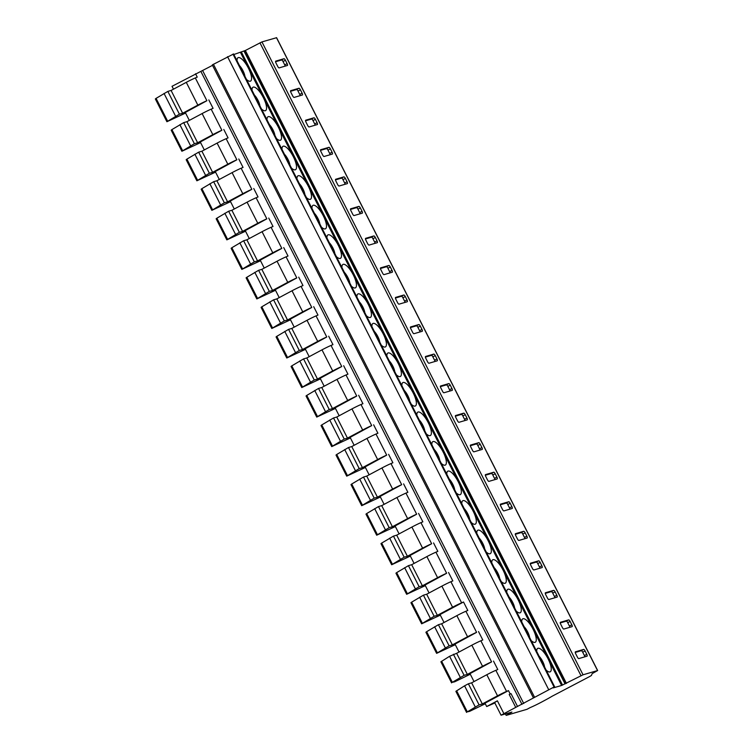 <?xml version="1.0" encoding="UTF-8"?>
<svg xmlns="http://www.w3.org/2000/svg" width="753" height="753" viewBox="0 0 753 753"><rect width="100%" height="100%" fill="white"/><g stroke="black" fill="none" stroke-linecap="round" stroke-linejoin="round"><path stroke-width="1.13" d="M501.056 715.19L511.918 712.074L506.355 715.331L526.959 709.307L530.281 707.538A11.38 0.715 153.1 0 0 541.605 702.06L544.72 700.394A18.966 1.195 153.1 0 0 552.156 696.214L589.787 676.467L591.434 675.46L592.15 673.634L597.656 670.537L583.038 674.792L561.616 685.465L553.286 687.894L554.057 687L501.056 715.19L494.636 702.54L497.394 700.827L486.683 706.54L494.862 702.973M517.433 706.295L511.014 693.635L509.216 694.501L510.195 693.984L508.482 690.614L484.979 703.161L486.683 706.54M510.91 693.682L510.195 693.984M474.014 681.559L469.994 673.634L491.577 661.887A9.478 0.593 153.1 0 0 482.541 666.283L467.34 674.406L464.102 675.347L452.327 682.322L454.596 681.832L470.286 674.217M459.029 652.032L455.01 644.097L476.593 632.351A9.478 0.593 153.1 0 0 467.557 636.756L452.355 644.869L441.653 623.776L438.415 624.717L426.64 631.692L425.906 632.256L436.618 653.35L455.301 644.681M444.044 622.496L440.025 614.561L463.528 602.005L467.811 610.448L465.891 611.257A9.478 0.593 153.1 0 0 456.855 615.653L441.653 623.776M429.069 592.959L425.04 585.025L446.633 573.278A9.478 0.593 153.1 0 0 437.587 577.683L422.386 585.796L411.684 564.703L408.446 565.654L396.671 572.619L395.946 573.184L406.648 594.286L425.341 585.618M414.084 563.423L410.056 555.488L431.648 543.741A9.478 0.593 153.1 0 0 422.602 548.146L407.401 556.269L396.699 535.167L393.461 536.117L381.686 543.082L380.962 543.647L391.664 564.75L410.357 556.081M399.099 533.886L395.071 525.952L416.663 514.214A9.478 0.593 153.1 0 0 407.618 518.61L392.417 526.733L381.715 505.63L378.477 506.581L366.702 513.546L365.977 514.12L376.679 535.214L395.372 526.545M384.115 504.35L380.086 496.425L401.678 484.678A9.478 0.593 153.1 0 0 392.633 489.074L377.441 497.196L366.73 476.103L363.492 477.044L351.717 484.019L350.992 484.584L361.694 505.677L380.387 497.008M369.13 474.823L365.101 466.888L386.694 455.141A9.478 0.593 153.1 0 0 377.648 459.546L362.457 467.66L351.755 446.567L348.507 447.508L336.732 454.483L336.007 455.047L346.709 476.141L365.403 467.472M354.145 445.287L350.117 437.352L371.709 425.605A9.478 0.593 153.1 0 0 362.664 430.01L347.472 438.124L336.77 417.03L333.532 417.971L321.747 424.946L321.023 425.511L331.725 446.604L350.418 437.935M339.161 415.75L335.132 407.815L356.724 396.069A9.478 0.593 153.1 0 0 347.679 400.474L332.487 408.587L321.785 387.494L318.547 388.435L306.772 395.41L306.038 395.974L316.74 417.077L335.433 408.408M324.176 386.214L320.147 378.279L341.74 366.532A9.478 0.593 153.1 0 0 332.694 370.937L317.502 379.051L306.8 357.957L303.563 358.908L291.788 365.873L291.053 366.438L301.755 387.541L320.449 378.872M309.191 356.677L305.172 348.743L326.755 337.005A9.478 0.593 153.1 0 0 317.71 341.401L302.518 349.524L291.816 328.421L288.578 329.372L276.803 336.337L276.069 336.911L286.771 358.004L305.464 349.336M294.207 327.141L290.187 319.216L311.77 307.469A9.478 0.593 153.1 0 0 302.734 311.864L287.533 319.987L276.831 298.885L273.593 299.835L261.818 306.81L261.084 307.375L271.786 328.468L290.479 319.799M279.222 297.614L275.203 289.679L296.786 277.932A9.478 0.593 153.1 0 0 287.75 282.337L272.548 290.451L261.846 269.358L258.608 270.299L246.833 277.273L246.099 277.838L256.811 298.932L275.494 290.263M264.237 268.077L260.218 260.143L281.81 248.396A9.478 0.593 153.1 0 0 272.765 252.801L257.564 260.914L246.862 239.821L243.624 240.762L231.849 247.737L231.124 248.302L241.826 269.395L260.519 260.726M249.262 238.541L245.233 230.606L266.826 218.859A9.478 0.593 153.1 0 0 257.78 223.264L242.579 231.378L231.877 210.285L228.639 211.226L216.864 218.201L216.139 218.765L226.841 239.868L245.534 231.199M234.277 209.005L230.249 201.07L251.841 189.323A9.478 0.593 153.1 0 0 242.795 193.728L227.594 201.842L216.892 180.748L213.654 181.699L201.879 188.664L201.155 189.229L211.857 210.332L230.55 201.663M219.292 179.468L215.264 171.533L236.856 159.796A9.478 0.593 153.1 0 0 227.811 164.192L212.61 172.315L201.908 151.212L198.67 152.162L186.895 159.128L186.17 159.702L196.872 180.795L215.565 172.126M204.308 149.932L200.279 141.997L221.871 130.26A9.478 0.593 153.1 0 0 212.826 134.655L197.634 142.778L186.923 121.675L183.685 122.626L171.91 129.601L171.185 130.165L181.887 151.259L200.58 142.59M189.323 120.405L185.294 112.47L206.887 100.723A9.478 0.593 153.1 0 0 197.841 105.128L182.65 113.242L171.091 90.454L167.853 91.405L156.069 98.37L155.344 98.944L166.902 121.722L185.596 113.054M212.525 65.351L172.023 86.303L173.482 89.174M276.502 37.725L261.95 41.904L245.356 50.489L233.863 54.517M577.372 657.068A1.892 0.602 61.9 0 0 578.822 658.583L587.067 656.174A1.892 0.602 61.9 0 0 587.105 656.164A1.892 0.602 61.9 0 0 586.794 654.319L585.081 650.94A1.892 0.602 61.9 0 0 583.641 649.425L575.396 651.834A1.892 0.602 61.9 0 0 575.358 651.844A1.892 0.602 61.9 0 0 575.659 653.689L577.372 657.068M562.387 627.531A1.892 0.602 61.9 0 0 563.837 629.047L572.082 626.637A1.892 0.602 61.9 0 0 572.12 626.628A1.892 0.602 61.9 0 0 571.809 624.783L570.096 621.404A1.892 0.602 61.9 0 0 568.656 619.888L560.411 622.298A1.892 0.602 61.9 0 0 560.373 622.307A1.892 0.602 61.9 0 0 560.674 624.152L562.387 627.531M547.412 597.995A1.892 0.602 61.9 0 0 548.852 599.51L557.098 597.101A1.892 0.602 61.9 0 0 557.135 597.091A1.892 0.602 61.9 0 0 556.825 595.246L555.112 591.867A1.892 0.602 61.9 0 0 553.671 590.352L545.426 592.762A1.892 0.602 61.9 0 0 545.388 592.78A1.892 0.602 61.9 0 0 545.699 594.625L547.412 597.995M532.427 568.459A1.892 0.602 61.9 0 0 533.868 569.974L542.113 567.574A1.892 0.602 61.9 0 0 542.151 567.555A1.892 0.602 61.9 0 0 541.84 565.71L540.127 562.331A1.892 0.602 61.9 0 0 538.687 560.816L530.441 563.225A1.892 0.602 61.9 0 0 530.404 563.244A1.892 0.602 61.9 0 0 530.714 565.089L532.427 568.459M517.443 538.932A1.892 0.602 61.9 0 0 518.883 540.447L527.128 538.037A1.892 0.602 61.9 0 0 527.166 538.019A1.892 0.602 61.9 0 0 526.855 536.174L525.152 532.804A1.892 0.602 61.9 0 0 523.702 531.289L515.457 533.689A1.892 0.602 61.9 0 0 515.419 533.708A1.892 0.602 61.9 0 0 515.73 535.552L517.443 538.932M502.458 509.395A1.892 0.602 61.9 0 0 503.898 510.91L512.144 508.501A1.892 0.602 61.9 0 0 512.181 508.482A1.892 0.602 61.9 0 0 511.88 506.637L510.167 503.268A1.892 0.602 61.9 0 0 508.717 501.752L500.472 504.162A1.892 0.602 61.9 0 0 500.434 504.171A1.892 0.602 61.9 0 0 500.745 506.016L502.458 509.395M487.473 479.859A1.892 0.602 61.9 0 0 488.913 481.374L497.159 478.964A1.892 0.602 61.9 0 0 497.196 478.946A1.892 0.602 61.9 0 0 496.895 477.11L495.182 473.731A1.892 0.602 61.9 0 0 493.733 472.216L485.487 474.625A1.892 0.602 61.9 0 0 485.459 474.635A1.892 0.602 61.9 0 0 485.76 476.48L487.473 479.859M472.489 450.322A1.892 0.602 61.9 0 0 473.929 451.838L482.174 449.428A1.892 0.602 61.9 0 0 482.212 449.419A1.892 0.602 61.9 0 0 481.911 447.574L480.198 444.195A1.892 0.602 61.9 0 0 478.748 442.679L470.512 445.089A1.892 0.602 61.9 0 0 470.474 445.098A1.892 0.602 61.9 0 0 470.776 446.943L472.489 450.322M457.504 420.786A1.892 0.602 61.9 0 0 458.954 422.301L467.189 419.892A1.892 0.602 61.9 0 0 467.227 419.882A1.892 0.602 61.9 0 0 466.926 418.037L465.213 414.658A1.892 0.602 61.9 0 0 463.763 413.143L455.527 415.552A1.892 0.602 61.9 0 0 455.49 415.571A1.892 0.602 61.9 0 0 455.791 417.416L457.504 420.786M442.519 391.249A1.892 0.602 61.9 0 0 443.969 392.765L452.205 390.365A1.892 0.602 61.9 0 0 452.242 390.346A1.892 0.602 61.9 0 0 451.941 388.501L450.228 385.122A1.892 0.602 61.9 0 0 448.779 383.606L440.543 386.016A1.892 0.602 61.9 0 0 440.505 386.035A1.892 0.602 61.9 0 0 440.806 387.88L442.519 391.249M427.535 361.722A1.892 0.602 61.9 0 0 428.984 363.238L437.22 360.828A1.892 0.602 61.9 0 0 437.258 360.809A1.892 0.602 61.9 0 0 436.956 358.965L435.243 355.595A1.892 0.602 61.9 0 0 433.803 354.079L425.558 356.48A1.892 0.602 61.9 0 0 425.52 356.498A1.892 0.602 61.9 0 0 425.822 358.343L427.535 361.722M412.55 332.186A1.892 0.602 61.9 0 0 413.999 333.701L422.235 331.292A1.892 0.602 61.9 0 0 422.273 331.273A1.892 0.602 61.9 0 0 421.972 329.428L420.259 326.058A1.892 0.602 61.9 0 0 418.819 324.543L410.573 326.953A1.892 0.602 61.9 0 0 410.536 326.962A1.892 0.602 61.9 0 0 410.837 328.807L412.55 332.186M397.565 302.65A1.892 0.602 61.9 0 0 399.015 304.165L407.26 301.755A1.892 0.602 61.9 0 0 407.298 301.737A1.892 0.602 61.9 0 0 406.987 299.892L405.274 296.522A1.892 0.602 61.9 0 0 403.834 295.007L395.589 297.416A1.892 0.602 61.9 0 0 395.551 297.426A1.892 0.602 61.9 0 0 395.852 299.27L397.565 302.65M382.58 273.113A1.892 0.602 61.9 0 0 384.03 274.629L392.275 272.219A1.892 0.602 61.9 0 0 392.313 272.209A1.892 0.602 61.9 0 0 392.002 270.365L390.289 266.986A1.892 0.602 61.9 0 0 388.849 265.47L380.604 267.88A1.892 0.602 61.9 0 0 380.566 267.889A1.892 0.602 61.9 0 0 380.867 269.734L382.58 273.113M367.605 243.577A1.892 0.602 61.9 0 0 369.045 245.092L377.291 242.682A1.892 0.602 61.9 0 0 377.328 242.673A1.892 0.602 61.9 0 0 377.018 240.828L375.305 237.449A1.892 0.602 61.9 0 0 373.865 235.934L365.619 238.343A1.892 0.602 61.9 0 0 365.582 238.362A1.892 0.602 61.9 0 0 365.892 240.207L367.605 243.577M352.62 214.04A1.892 0.602 61.9 0 0 354.061 215.556L362.306 213.155A1.892 0.602 61.9 0 0 362.344 213.137A1.892 0.602 61.9 0 0 362.033 211.292L360.32 207.913A1.892 0.602 61.9 0 0 358.88 206.397L350.634 208.807A1.892 0.602 61.9 0 0 350.597 208.826A1.892 0.602 61.9 0 0 350.907 210.671L352.62 214.04M337.636 184.513A1.892 0.602 61.9 0 0 339.076 186.029L347.321 183.619A1.892 0.602 61.9 0 0 347.359 183.6A1.892 0.602 61.9 0 0 347.058 181.755L345.345 178.386A1.892 0.602 61.9 0 0 343.895 176.861L335.65 179.27A1.892 0.602 61.9 0 0 335.612 179.289A1.892 0.602 61.9 0 0 335.923 181.134L337.636 184.513M322.651 154.977A1.892 0.602 61.9 0 0 324.091 156.492L332.337 154.083A1.892 0.602 61.9 0 0 332.374 154.064A1.892 0.602 61.9 0 0 332.073 152.219L330.36 148.849A1.892 0.602 61.9 0 0 328.91 147.334L320.665 149.734A1.892 0.602 61.9 0 0 320.627 149.753A1.892 0.602 61.9 0 0 320.938 151.598L322.651 154.977M307.666 125.44A1.892 0.602 61.9 0 0 309.106 126.956L317.352 124.546A1.892 0.602 61.9 0 0 317.389 124.527A1.892 0.602 61.9 0 0 317.088 122.683L315.375 119.313A1.892 0.602 61.9 0 0 313.926 117.797L305.69 120.207A1.892 0.602 61.9 0 0 305.652 120.216A1.892 0.602 61.9 0 0 305.953 122.061L307.666 125.44M292.682 95.904A1.892 0.602 61.9 0 0 294.122 97.419L302.367 95.01A1.892 0.602 61.9 0 0 302.405 95A1.892 0.602 61.9 0 0 302.104 93.156L300.391 89.776A1.892 0.602 61.9 0 0 298.941 88.261L290.705 90.671A1.892 0.602 61.9 0 0 290.667 90.68A1.892 0.602 61.9 0 0 290.969 92.525L292.682 95.904M277.697 66.368A1.892 0.602 61.9 0 0 279.147 67.883L287.382 65.473A1.892 0.602 61.9 0 0 287.42 65.464A1.892 0.602 61.9 0 0 287.119 63.619L285.406 60.24A1.892 0.602 61.9 0 0 283.956 58.725L275.72 61.134A1.892 0.602 61.9 0 0 275.683 61.153A1.892 0.602 61.9 0 0 275.984 62.998L277.697 66.368M233.505 54.028L212.299 64.899L533.378 697.786M195.535 73.756L197.248 77.126L195.328 77.936A9.478 0.593 153.1 0 0 186.283 82.341L171.091 90.454M491.577 661.887L480.875 640.794L482.795 639.975L478.513 631.541M480.875 640.794A9.478 0.593 153.1 0 0 471.83 645.189L456.638 653.312L449.588 656.287L440.891 661.793L451.593 682.886M221.871 130.26L211.169 109.157L213.08 108.347L208.807 99.914M236.856 159.796L226.154 138.693L228.065 137.884L223.792 129.45M251.841 189.323L241.139 168.23L243.05 167.42L238.767 158.977M266.826 218.859L256.124 197.766L258.034 196.957L253.752 188.514M281.81 248.396L271.099 227.302L273.019 226.493L268.736 218.05M296.786 277.932L286.084 256.839L288.004 256.02L283.721 247.586M311.77 307.469L301.068 286.366L302.988 285.556L298.706 277.123M326.755 337.005L316.053 315.902L317.973 315.093L313.69 306.659M341.74 366.532L331.038 345.439L332.958 344.629L328.675 336.186M356.724 396.069L346.022 374.975L347.942 374.166L343.66 365.723M371.709 425.605L361.007 404.512L362.927 403.702L358.644 395.259M386.694 455.141L375.992 434.048L377.912 433.229L373.629 424.796M401.678 484.678L390.976 463.575L392.887 462.766L388.614 454.332M416.663 514.214L405.961 493.111L407.872 492.302L403.599 483.868M431.648 543.741L420.946 522.648L422.857 521.838L418.574 513.395M446.633 573.278L435.931 552.184L437.841 551.375L433.559 542.932M463.528 602.005L461.617 602.814L450.906 581.721L452.826 580.911L448.543 572.468M508.482 690.614L506.562 691.423L495.86 670.321L497.78 669.511L493.497 661.078M200.9 71.479L521.98 704.375M233.477 53.962L554.566 686.849M240.536 52.569L561.616 685.465M536.72 651.486A13.272 4.217 -118.1 0 1 536.842 649.726A13.272 4.217 -118.1 0 1 537.99 648.277A13.272 4.217 -118.1 0 1 548.109 658.894A13.272 4.217 -118.1 0 1 549.972 671.911A13.272 4.217 -118.1 0 1 548.636 671.789A13.272 4.217 -118.1 0 1 546.198 670.17M521.735 621.95A13.272 4.217 -118.1 0 1 521.857 620.19A13.272 4.217 -118.1 0 1 523.006 618.74A13.272 4.217 -118.1 0 1 533.124 629.357A13.272 4.217 -118.1 0 1 534.988 642.375A13.272 4.217 -118.1 0 1 533.651 642.253A13.272 4.217 -118.1 0 1 531.213 640.634M506.75 592.423A13.272 4.217 -118.1 0 1 506.882 590.653A13.272 4.217 -118.1 0 1 508.021 589.213A13.272 4.217 -118.1 0 1 518.139 599.821A13.272 4.217 -118.1 0 1 520.012 612.838A13.272 4.217 -118.1 0 1 518.666 612.726A13.272 4.217 -118.1 0 1 516.229 611.107M491.765 562.886A13.272 4.217 -118.1 0 1 491.897 561.117A13.272 4.217 -118.1 0 1 493.036 559.677A13.272 4.217 -118.1 0 1 503.155 570.285A13.272 4.217 -118.1 0 1 505.028 583.302A13.272 4.217 -118.1 0 1 503.682 583.189A13.272 4.217 -118.1 0 1 501.244 581.57M476.781 533.35A13.272 4.217 -118.1 0 1 476.913 531.58A13.272 4.217 -118.1 0 1 478.051 530.14A13.272 4.217 -118.1 0 1 488.17 540.748A13.272 4.217 -118.1 0 1 490.043 553.766A13.272 4.217 -118.1 0 1 488.697 553.653A13.272 4.217 -118.1 0 1 486.259 552.034M461.796 503.813A13.272 4.217 -118.1 0 1 461.928 502.053A13.272 4.217 -118.1 0 1 463.067 500.604A13.272 4.217 -118.1 0 1 473.185 511.212A13.272 4.217 -118.1 0 1 475.058 524.229A13.272 4.217 -118.1 0 1 473.712 524.116A13.272 4.217 -118.1 0 1 471.284 522.497M446.821 474.277A13.272 4.217 -118.1 0 1 446.943 472.517A13.272 4.217 -118.1 0 1 448.082 471.067A13.272 4.217 -118.1 0 1 458.201 481.675A13.272 4.217 -118.1 0 1 460.074 494.702A13.272 4.217 -118.1 0 1 458.728 494.58A13.272 4.217 -118.1 0 1 456.299 492.961M431.836 444.741A13.272 4.217 -118.1 0 1 431.958 442.98A13.272 4.217 -118.1 0 1 433.097 441.531A13.272 4.217 -118.1 0 1 443.216 452.148A13.272 4.217 -118.1 0 1 445.089 465.166A13.272 4.217 -118.1 0 1 443.743 465.043A13.272 4.217 -118.1 0 1 441.314 463.424M416.851 415.214A13.272 4.217 -118.1 0 1 416.974 413.444A13.272 4.217 -118.1 0 1 418.122 412.004A13.272 4.217 -118.1 0 1 428.231 422.612A13.272 4.217 -118.1 0 1 430.104 435.629A13.272 4.217 -118.1 0 1 428.758 435.507A13.272 4.217 -118.1 0 1 426.33 433.897M401.867 385.677A13.272 4.217 -118.1 0 1 401.989 383.908A13.272 4.217 -118.1 0 1 403.137 382.468A13.272 4.217 -118.1 0 1 413.246 393.075A13.272 4.217 -118.1 0 1 415.119 406.093A13.272 4.217 -118.1 0 1 413.774 405.98A13.272 4.217 -118.1 0 1 411.345 404.361M386.882 356.141A13.272 4.217 -118.1 0 1 387.004 354.371A13.272 4.217 -118.1 0 1 388.153 352.931A13.272 4.217 -118.1 0 1 398.262 363.539A13.272 4.217 -118.1 0 1 400.135 376.556A13.272 4.217 -118.1 0 1 398.789 376.444A13.272 4.217 -118.1 0 1 396.36 374.825M371.897 326.604A13.272 4.217 -118.1 0 1 372.02 324.844A13.272 4.217 -118.1 0 1 373.168 323.395A13.272 4.217 -118.1 0 1 383.277 334.003A13.272 4.217 -118.1 0 1 385.15 347.02A13.272 4.217 -118.1 0 1 383.814 346.907A13.272 4.217 -118.1 0 1 381.376 345.288M356.913 297.068A13.272 4.217 -118.1 0 1 357.035 295.308A13.272 4.217 -118.1 0 1 358.183 293.858A13.272 4.217 -118.1 0 1 368.302 304.466A13.272 4.217 -118.1 0 1 370.165 317.493A13.272 4.217 -118.1 0 1 368.829 317.371A13.272 4.217 -118.1 0 1 366.391 315.752M341.928 267.531A13.272 4.217 -118.1 0 1 342.06 265.771A13.272 4.217 -118.1 0 1 343.199 264.322A13.272 4.217 -118.1 0 1 353.317 274.939A13.272 4.217 -118.1 0 1 355.181 287.957A13.272 4.217 -118.1 0 1 353.844 287.834A13.272 4.217 -118.1 0 1 351.406 286.215M326.943 237.995A13.272 4.217 -118.1 0 1 327.075 236.235A13.272 4.217 -118.1 0 1 328.214 234.795A13.272 4.217 -118.1 0 1 338.332 245.403A13.272 4.217 -118.1 0 1 340.205 258.42A13.272 4.217 -118.1 0 1 338.859 258.298A13.272 4.217 -118.1 0 1 336.422 256.688M311.958 208.468A13.272 4.217 -118.1 0 1 312.09 206.698A13.272 4.217 -118.1 0 1 313.229 205.258A13.272 4.217 -118.1 0 1 323.348 215.866A13.272 4.217 -118.1 0 1 325.221 228.884A13.272 4.217 -118.1 0 1 323.875 228.771A13.272 4.217 -118.1 0 1 321.437 227.152M296.974 178.932A13.272 4.217 -118.1 0 1 297.106 177.162A13.272 4.217 -118.1 0 1 298.244 175.722A13.272 4.217 -118.1 0 1 308.363 186.33A13.272 4.217 -118.1 0 1 310.236 199.347A13.272 4.217 -118.1 0 1 308.89 199.234A13.272 4.217 -118.1 0 1 306.452 197.615M281.989 149.395A13.272 4.217 -118.1 0 1 282.121 147.635A13.272 4.217 -118.1 0 1 283.26 146.186A13.272 4.217 -118.1 0 1 293.378 156.793A13.272 4.217 -118.1 0 1 295.251 169.811A13.272 4.217 -118.1 0 1 293.905 169.698A13.272 4.217 -118.1 0 1 291.477 168.079M267.014 119.859A13.272 4.217 -118.1 0 1 267.136 118.099A13.272 4.217 -118.1 0 1 268.275 116.649A13.272 4.217 -118.1 0 1 278.394 127.257A13.272 4.217 -118.1 0 1 280.267 140.284A13.272 4.217 -118.1 0 1 278.921 140.162A13.272 4.217 -118.1 0 1 276.492 138.543M252.029 90.322A13.272 4.217 -118.1 0 1 252.151 88.562A13.272 4.217 -118.1 0 1 253.29 87.113A13.272 4.217 -118.1 0 1 263.409 97.73A13.272 4.217 -118.1 0 1 265.282 110.747A13.272 4.217 -118.1 0 1 263.936 110.625A13.272 4.217 -118.1 0 1 261.507 109.006M237.044 60.786A13.272 4.217 -118.1 0 1 237.167 59.026A13.272 4.217 -118.1 0 1 238.315 57.586A13.272 4.217 -118.1 0 1 248.424 68.194A13.272 4.217 -118.1 0 1 250.297 81.211A13.272 4.217 -118.1 0 1 248.951 81.089A13.272 4.217 -118.1 0 1 246.523 79.479M241.449 52.192L562.538 685.079M243.953 51.016L565.042 683.903M245.356 50.489L566.435 683.385M539.148 656.277A8.537 2.711 -118.1 0 1 544.617 667.054M524.163 626.741A8.537 2.711 -118.1 0 1 529.632 637.518M509.179 597.204A8.537 2.711 -118.1 0 1 514.647 607.991M494.194 567.668A8.537 2.711 -118.1 0 1 499.663 578.455M479.209 538.131A8.537 2.711 -118.1 0 1 484.687 548.918M464.224 508.604A8.537 2.711 -118.1 0 1 469.703 519.382M449.249 479.068A8.537 2.711 -118.1 0 1 454.718 489.845M434.265 449.532A8.537 2.711 -118.1 0 1 439.733 460.309M419.28 419.995A8.537 2.711 -118.1 0 1 424.748 430.782M404.295 390.459A8.537 2.711 -118.1 0 1 409.764 401.245M389.31 360.922A8.537 2.711 -118.1 0 1 394.779 371.709M374.326 331.395A8.537 2.711 -118.1 0 1 379.794 342.173M359.341 301.859A8.537 2.711 -118.1 0 1 364.81 312.636M344.356 272.322A8.537 2.711 -118.1 0 1 349.825 283.1M329.372 242.786A8.537 2.711 -118.1 0 1 334.84 253.573M314.387 213.25A8.537 2.711 -118.1 0 1 319.856 224.036M299.402 183.713A8.537 2.711 -118.1 0 1 304.88 194.5M284.418 154.186A8.537 2.711 -118.1 0 1 289.896 164.963M269.442 124.65A8.537 2.711 -118.1 0 1 274.911 135.427M254.458 95.113A8.537 2.711 -118.1 0 1 259.926 105.891M239.473 65.577A8.537 2.711 -118.1 0 1 244.941 76.364M509.216 694.501L515.636 707.171M506.562 691.423A9.478 0.593 153.1 0 0 497.526 695.819L482.325 703.942L479.087 704.883L467.312 711.858L469.58 711.369L485.271 703.754M467.34 674.406L456.638 653.312M464.102 675.347L453.4 654.253M452.355 644.869L449.117 645.82L438.415 624.717M461.617 602.814A9.478 0.593 153.1 0 0 452.572 607.219L437.371 615.333L426.669 594.239L423.431 595.181L411.656 602.155L410.931 602.72L421.633 623.813L440.317 615.145M437.371 615.333L434.133 616.283L423.431 595.181M422.386 585.796L419.148 586.747L408.446 565.654M407.401 556.269L404.163 557.211L393.461 536.117M392.417 526.733L389.179 527.674L378.477 506.581M377.441 497.196L374.194 498.138L363.492 477.044M362.457 467.66L359.219 468.601L348.507 447.508M347.472 438.124L344.234 439.074L333.532 417.971M332.487 408.587L329.249 409.538L318.547 388.435M317.502 379.051L314.265 380.001L303.563 358.908M302.518 349.524L299.28 350.465L288.578 329.372M287.533 319.987L284.295 320.929L273.593 299.835M272.548 290.451L269.31 291.392L258.608 270.299M257.564 260.914L254.326 261.865L243.624 240.762M242.579 231.378L239.341 232.329L228.639 211.226M227.594 201.842L224.356 202.792L213.654 181.699M212.61 172.315L209.372 173.256L198.67 152.162M197.634 142.778L194.387 143.719L183.685 122.626M479.087 704.883L468.385 683.79L464.573 685.823L455.876 691.329L466.578 712.423M482.325 703.942L471.623 682.839L468.385 683.79M182.65 113.242L179.412 114.183L167.853 91.405M450.906 581.721A9.478 0.593 153.1 0 0 441.87 586.126L426.669 594.239M435.931 552.184A9.478 0.593 153.1 0 0 426.885 556.589L411.684 564.703M420.946 522.648A9.478 0.593 153.1 0 0 411.9 527.053L396.699 535.167M405.961 493.111A9.478 0.593 153.1 0 0 396.916 497.517L381.715 505.63M390.976 463.575A9.478 0.593 153.1 0 0 381.931 467.98L366.73 476.103M375.992 434.048A9.478 0.593 153.1 0 0 366.946 438.444L351.755 446.567M361.007 404.512A9.478 0.593 153.1 0 0 351.962 408.907L336.77 417.03M346.022 374.975A9.478 0.593 153.1 0 0 336.977 379.38L321.785 387.494M331.038 345.439A9.478 0.593 153.1 0 0 321.992 349.844L306.8 357.957M316.053 315.902A9.478 0.593 153.1 0 0 307.008 320.307L291.816 328.421M301.068 286.366A9.478 0.593 153.1 0 0 292.023 290.771L276.831 298.885M286.084 256.839A9.478 0.593 153.1 0 0 277.048 261.235L261.846 269.358M271.099 227.302A9.478 0.593 153.1 0 0 262.063 231.698L246.862 239.821M256.124 197.766A9.478 0.593 153.1 0 0 247.078 202.171L231.877 210.285M241.139 168.23A9.478 0.593 153.1 0 0 232.093 172.635L216.892 180.748M226.154 138.693A9.478 0.593 153.1 0 0 217.109 143.098L201.908 151.212M211.169 109.157A9.478 0.593 153.1 0 0 202.124 113.562L186.923 121.675M495.86 670.321A9.478 0.593 153.1 0 0 486.815 674.726L471.623 682.839M449.117 645.82L436.618 653.35M434.133 616.283L421.633 623.813M419.148 586.747L406.648 594.286M404.163 557.211L391.664 564.75M389.179 527.674L376.679 535.214M374.194 498.138L361.694 505.677M359.219 468.601L346.709 476.141M344.234 439.074L331.725 446.604M329.249 409.538L316.74 417.077M314.265 380.001L301.755 387.541M299.28 350.465L286.771 358.004M284.295 320.929L271.786 328.468M269.31 291.392L256.811 298.932M254.326 261.865L241.826 269.395M239.341 232.329L226.841 239.868M224.356 202.792L211.857 210.332M209.372 173.256L196.872 180.795M194.387 143.719L181.887 151.259M179.412 114.183L166.902 121.722M460.299 677.38L449.588 656.287M445.315 647.853L434.613 626.75M430.33 618.317L419.628 597.214M415.345 588.78L404.643 567.687M400.361 559.244L389.659 538.15M385.376 529.707L374.674 508.614M370.391 500.171L359.689 479.077M355.407 470.644L344.705 449.541M340.422 441.107L329.72 420.005M325.437 411.571L314.735 390.478M310.452 382.035L299.75 360.941M295.468 352.498L284.766 331.405M280.493 322.962L269.781 301.868M265.508 293.425L254.806 272.332M250.523 263.898L239.821 242.795M235.538 234.362L224.836 213.259M220.554 204.825L209.852 183.732M205.569 175.289L194.867 154.196M190.584 145.753L179.882 124.659M475.275 706.916L464.573 685.823M175.6 116.216L164.041 93.438M584.846 656.823A1.892 0.602 61.9 0 0 584.413 655.59L582.7 652.211A1.892 0.602 61.9 0 0 581.26 650.696L575.236 652.456M569.861 627.287A1.892 0.602 61.9 0 0 569.428 626.054L567.724 622.675A1.892 0.602 61.9 0 0 566.275 621.159L560.251 622.919M554.876 597.75A1.892 0.602 61.9 0 0 554.453 596.517L552.74 593.138A1.892 0.602 61.9 0 0 551.29 591.623L545.266 593.383M539.901 568.214A1.892 0.602 61.9 0 0 539.468 566.981L537.755 563.602A1.892 0.602 61.9 0 0 536.305 562.086L530.281 563.846M524.916 538.687A1.892 0.602 61.9 0 0 524.483 537.444L522.77 534.075A1.892 0.602 61.9 0 0 521.321 532.559L515.297 534.319M509.932 509.15A1.892 0.602 61.9 0 0 509.499 507.908L507.786 504.538A1.892 0.602 61.9 0 0 506.336 503.023L500.312 504.783M494.947 479.614A1.892 0.602 61.9 0 0 494.514 478.381L492.801 475.002A1.892 0.602 61.9 0 0 491.351 473.486L485.327 475.247M479.962 450.078A1.892 0.602 61.9 0 0 479.529 448.844L477.816 445.465A1.892 0.602 61.9 0 0 476.376 443.95L470.343 445.71M464.978 420.541A1.892 0.602 61.9 0 0 464.545 419.308L462.831 415.929A1.892 0.602 61.9 0 0 461.391 414.414L455.358 416.174M449.993 391.005A1.892 0.602 61.9 0 0 449.56 389.772L447.847 386.393A1.892 0.602 61.9 0 0 446.407 384.877L440.373 386.637M435.008 361.468A1.892 0.602 61.9 0 0 434.575 360.235L432.862 356.866A1.892 0.602 61.9 0 0 431.422 355.35L425.389 357.11M420.023 331.941A1.892 0.602 61.9 0 0 419.59 330.699L417.877 327.329A1.892 0.602 61.9 0 0 416.437 325.814L410.404 327.574M405.039 302.405A1.892 0.602 61.9 0 0 404.606 301.172L402.893 297.793A1.892 0.602 61.9 0 0 401.453 296.277L395.429 298.037M390.054 272.868A1.892 0.602 61.9 0 0 389.621 271.635L387.917 268.256A1.892 0.602 61.9 0 0 386.468 266.741L380.444 268.501M375.069 243.332A1.892 0.602 61.9 0 0 374.646 242.099L372.933 238.72A1.892 0.602 61.9 0 0 371.483 237.204L365.459 238.965M360.094 213.796A1.892 0.602 61.9 0 0 359.661 212.562L357.948 209.183A1.892 0.602 61.9 0 0 356.498 207.668L350.474 209.428M345.109 184.259A1.892 0.602 61.9 0 0 344.676 183.026L342.963 179.656A1.892 0.602 61.9 0 0 341.514 178.141L335.49 179.901M330.125 154.732A1.892 0.602 61.9 0 0 329.692 153.49L327.979 150.12A1.892 0.602 61.9 0 0 326.529 148.605L320.505 150.365M315.14 125.196A1.892 0.602 61.9 0 0 314.707 123.953L312.994 120.584A1.892 0.602 61.9 0 0 311.544 119.068L305.52 120.828M300.155 95.659A1.892 0.602 61.9 0 0 299.722 94.426L298.009 91.047A1.892 0.602 61.9 0 0 296.569 89.532L290.536 91.292M285.171 66.123A1.892 0.602 61.9 0 0 284.738 64.89L283.024 61.511A1.892 0.602 61.9 0 0 281.584 59.995L275.551 61.755M507.964 713.223L508.35 713.976M597.553 670.556L276.464 37.659M261.95 41.904L583.038 674.792M206.887 100.723L195.328 77.936M476.593 632.351L465.891 611.257M202.661 70.622L523.74 703.509M213.4 64.212L534.479 697.099M227.538 56.654L548.626 689.55M232.978 54.112L554.057 687M244.847 50.639L565.936 683.526M259.945 42.836L581.024 675.723M497.394 700.827L503.813 713.477M482.541 666.283L471.83 645.189M467.557 636.756L456.855 615.653M452.572 607.219L441.87 586.126M437.587 577.683L426.885 556.589M422.602 548.146L411.9 527.053M407.618 518.61L396.916 497.517M392.633 489.074L381.931 467.98M377.648 459.546L366.946 438.444M362.664 430.01L351.962 408.907M347.679 400.474L336.977 379.38M332.694 370.937L321.992 349.844M317.71 341.401L307.008 320.307M302.734 311.864L292.023 290.771M287.75 282.337L277.048 261.235M272.765 252.801L262.063 231.698M257.78 223.264L247.078 202.171M242.795 193.728L232.093 172.635M227.811 164.192L217.109 143.098M212.826 134.655L202.124 113.562M497.526 695.819L486.815 674.726M197.841 105.128L186.283 82.341M452.327 682.322L441.625 661.228M437.342 652.785L426.64 631.692M422.358 623.249L411.656 602.155M407.373 593.712L396.671 572.619M392.388 564.185L381.686 543.082M377.404 534.649L366.702 513.546M362.419 505.112L351.717 484.019M347.434 475.576L336.732 454.483M332.459 446.04L321.747 424.946M317.474 416.503L306.772 395.41M302.49 386.976L291.788 365.873M287.505 357.44L276.803 336.337M272.52 327.903L261.818 306.81M257.535 298.367L246.833 277.273M242.551 268.83L231.849 247.737M227.566 239.294L216.864 218.201M212.581 209.767L201.879 188.664M197.597 180.231L186.895 159.128M182.612 150.694L171.91 129.601M467.312 711.858L456.61 690.765M167.627 121.158L156.069 98.37M583.641 649.425L581.26 650.696M585.081 650.94L582.7 652.211M586.794 654.319L584.413 655.59M568.656 619.888L566.275 621.159M570.096 621.404L567.724 622.675M571.809 624.783L569.428 626.054M553.671 590.352L551.29 591.623M555.112 591.867L552.74 593.138M556.825 595.246L554.453 596.517M538.687 560.816L536.305 562.086M540.127 562.331L537.755 563.602M541.84 565.71L539.468 566.981M523.702 531.289L521.321 532.559M525.152 532.804L522.77 534.075M526.855 536.174L524.483 537.444M508.717 501.752L506.336 503.023M510.167 503.268L507.786 504.538M511.88 506.637L509.499 507.908M493.733 472.216L491.351 473.486M495.182 473.731L492.801 475.002M496.895 477.11L494.514 478.381M478.748 442.679L476.376 443.95M480.198 444.195L477.816 445.465M481.911 447.574L479.529 448.844M463.763 413.143L461.391 414.414M465.213 414.658L462.831 415.929M466.926 418.037L464.545 419.308M448.779 383.606L446.407 384.877M450.228 385.122L447.847 386.393M451.941 388.501L449.56 389.772M433.803 354.079L431.422 355.35M435.243 355.595L432.862 356.866M436.956 358.965L434.575 360.235M418.819 324.543L416.437 325.814M420.259 326.058L417.877 327.329M421.972 329.428L419.59 330.699M403.834 295.007L401.453 296.277M405.274 296.522L402.893 297.793M406.987 299.892L404.606 301.172M388.849 265.47L386.468 266.741M390.289 266.986L387.917 268.256M392.002 270.365L389.621 271.635M373.865 235.934L371.483 237.204M375.305 237.449L372.933 238.72M377.018 240.828L374.646 242.099M358.88 206.397L356.498 207.668M360.32 207.913L357.948 209.183M362.033 211.292L359.661 212.562M343.895 176.861L341.514 178.141M345.345 178.386L342.963 179.656M347.058 181.755L344.676 183.026M328.91 147.334L326.529 148.605M330.36 148.849L327.979 150.12M332.073 152.219L329.692 153.49M313.926 117.797L311.544 119.068M315.375 119.313L312.994 120.584M317.088 122.683L314.707 123.953M298.941 88.261L296.569 89.532M300.391 89.776L298.009 91.047M302.104 93.156L299.722 94.426M283.956 58.725L281.584 59.995M285.406 60.24L283.024 61.511M287.119 63.619L284.738 64.89M505.442 713.966L506.148 715.35M276.567 37.65L597.656 670.537M233.571 53.952L554.66 686.849"/></g></svg>
